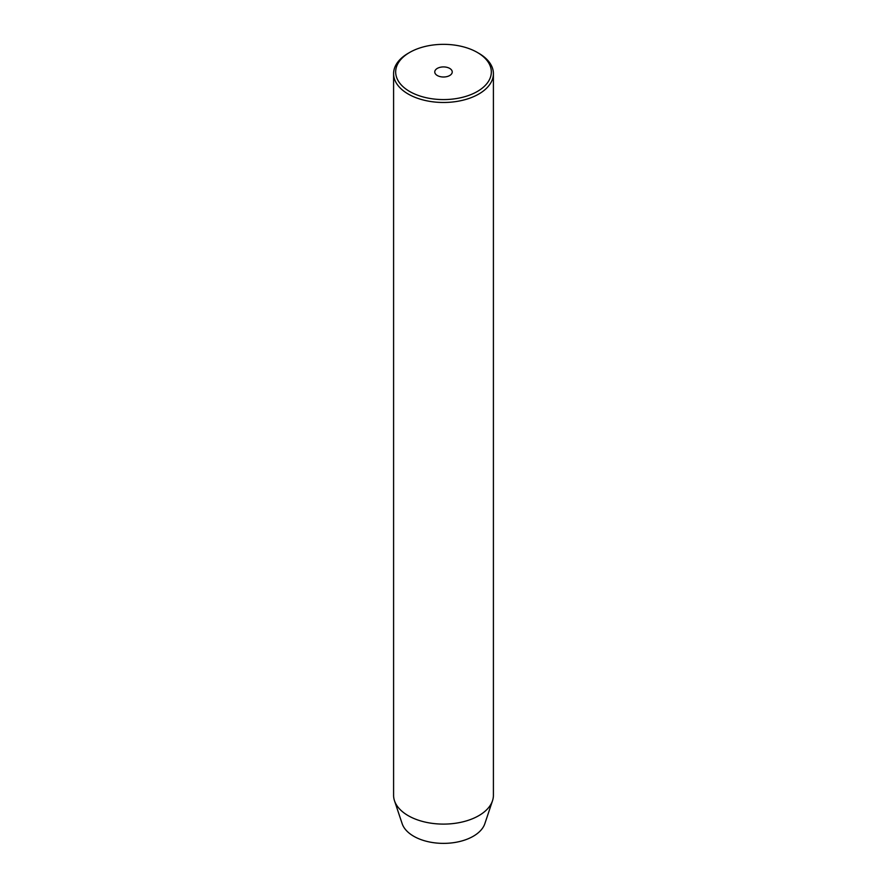 <?xml version="1.0" encoding="UTF-8"?>
<svg xmlns="http://www.w3.org/2000/svg" width="887" height="887" viewBox="0 0 887 887"><rect width="100%" height="100%" fill="white"/><g stroke="black" fill="none" stroke-linecap="round" stroke-linejoin="round"><path stroke-width="1.33" d="M449.676 68.399A8.737 5.045 0 0 0 440.163 67.301A8.737 5.045 0 0 0 434.763 71.969A8.737 5.045 0 0 0 437.324 75.528A8.737 5.045 0 0 0 446.837 76.626A8.737 5.045 0 0 0 452.237 71.969A8.737 5.045 0 0 0 449.676 68.399M409.683 91.494A47.831 27.619 0 0 0 477.317 91.494A47.831 27.619 0 0 0 477.317 52.433L478.792 53.287A49.905 28.816 180 0 1 493.405 73.665A49.905 28.816 180 0 1 462.604 100.286A49.905 28.816 180 0 1 408.208 94.033A49.905 28.816 180 0 1 393.595 73.665A49.905 28.816 180 0 1 408.208 53.287L409.683 52.433A47.831 27.619 0 0 0 409.683 91.494M393.595 73.665L393.595 795.284A49.905 28.816 0 0 0 394.493 800.75L402.155 823.668A42.11 24.315 0 0 0 413.73 836.253A42.11 24.315 0 0 0 455.84 842.306A42.11 24.315 0 0 0 484.845 823.668L492.507 800.75A49.905 28.816 0 0 0 493.405 795.284L493.405 73.665M394.493 800.75A49.905 28.816 0 0 0 408.208 815.663A49.905 28.816 0 0 0 458.124 822.837A49.905 28.816 0 0 0 492.507 800.75M478.792 53.287L477.317 52.433A47.831 27.619 0 0 0 409.683 52.433"/></g></svg>
